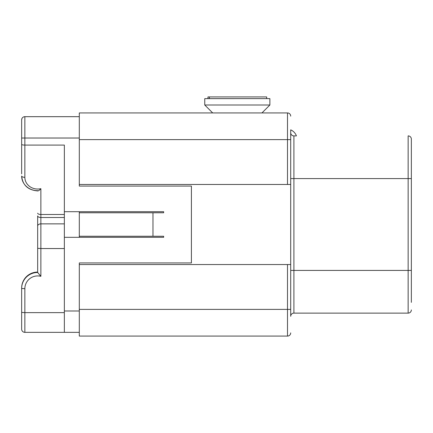 <?xml version="1.0" encoding="UTF-8"?>
<svg xmlns="http://www.w3.org/2000/svg" width="433" height="433" viewBox="0 0 433 433"><rect width="100%" height="100%" fill="white"/><g stroke="black" fill="none" stroke-linecap="round" stroke-linejoin="round"><path stroke-width="0.65" d="M411.35 232.516L411.35 241.057L411.35 232.516M411.35 216.5L411.35 221.837L411.35 216.5M411.35 302.364L411.35 139.096A3.204 3.204 0 0 0 408.146 135.892A3.204 3.204 0 0 1 411.35 139.096M411.35 146.565L411.35 157.46M411.35 151.907L411.35 160.979M411.35 278.96L411.35 287.074M411.35 257.608L411.35 270.419L408.146 270.419L408.146 178.596L411.35 178.596M290.705 132.687A3.204 3.204 0 0 0 293.904 135.892L296.432 135.892A10.679 10.679 0 0 0 290.705 129.84L290.705 316.328A3.204 3.204 0 0 1 293.904 313.124L408.146 313.124A3.204 3.204 0 0 0 411.35 309.92A3.204 3.204 0 0 1 408.146 313.124A3.204 3.204 0 0 0 411.35 309.92M290.705 116.141A3.204 3.204 0 0 0 287.501 112.937L79.304 112.937L79.304 186.071L191.408 186.071L191.408 262.945L79.304 262.945L79.304 264.547L287.501 264.547L287.501 309.389L79.304 309.389L79.304 336.078L287.501 336.078L287.501 309.389L290.705 309.389M290.705 332.874A3.204 3.204 0 0 1 287.501 336.078M290.705 264.547L287.501 264.547M79.304 211.694L79.304 237.322M79.304 186.071L79.304 184.469L290.705 184.469M79.304 262.945L79.304 309.389M79.304 212.765L163.652 212.765L163.652 211.694L64.355 211.694L64.355 145.087L24.854 145.087C22.895 145.044 21.823 144.817 21.65 144.411L21.65 173.877M79.304 236.25L163.652 236.25L163.652 237.322L64.355 237.322L64.355 332.344L24.854 332.344L24.854 312.637L21.65 312.393L21.65 329.14A3.204 3.204 0 0 0 24.854 332.344M152.973 212.765L152.973 236.25M64.355 217.501L40.87 217.501A3.204 1.597 180 0 1 37.666 215.905L37.666 221.55M79.304 332.344L64.355 332.344M64.355 211.694L64.355 237.322M79.304 116.672L24.854 116.672A3.204 3.204 0 0 0 21.65 119.876L21.65 144.411M22.013 118.393L21.65 119.762M21.65 139.182L21.65 119.876L21.65 139.182M64.355 248.547L40.87 248.547L40.87 276.33A12.811 12.774 0 0 0 24.854 288.697L21.65 288.454L21.65 288.037A16.016 15.967 0 0 1 37.666 272.07M39.527 274.69L37.666 272.481A16.016 15.967 0 0 0 21.65 288.454L21.65 312.393M40.87 188.669C39.246 190.504 38.18 191.175 37.666 190.677A16.016 14.652 0 0 1 21.65 176.025C22.613 185.189 28.042 190.163 37.942 190.948C28.042 190.163 22.613 185.189 21.65 176.025A3.204 1.294 180 0 0 24.854 177.319A12.811 11.723 180 0 0 40.87 188.669L40.87 214.492L64.355 214.492M37.666 215.905L37.666 228.245M64.355 223.861L40.87 223.861L40.87 248.547L37.666 248.304L37.666 220.749M40.87 276.33L37.666 272.481L37.666 248.304M37.666 243.725L37.666 248.531M206.785 98.616L265.591 98.616M267.854 98.616L204.755 98.632L267.854 98.616M267.215 98.616L269.607 98.616M212.684 112.937L204.755 105.002L269.883 105.002L269.883 98.632M207.964 98.616L207.964 96.922L207.959 98.616M266.679 98.616L266.679 96.922L209.399 96.922L209.399 98.616M207.964 96.922L209.399 96.922M408.146 135.892L408.146 178.596L293.904 178.596L293.904 135.892M290.705 178.596L293.904 178.596L293.904 270.419L408.146 270.419L408.146 313.124M290.705 270.419L293.904 270.419L293.904 313.124M290.705 139.626L287.501 139.626L287.501 184.469M79.304 139.626L287.501 139.626L287.501 112.937M79.304 310.991L64.355 310.991M79.304 138.024L24.854 138.024L24.854 177.319M21.65 138.024L24.854 138.024L24.854 116.672M64.355 312.637L24.854 312.637L24.854 288.697M37.666 226.08A3.204 2.219 0 0 1 40.87 223.861L40.87 214.492A3.204 1.294 -0 0 1 37.666 213.198M261.954 112.937L269.883 105.002M204.755 105.002L204.755 98.632"/></g></svg>
